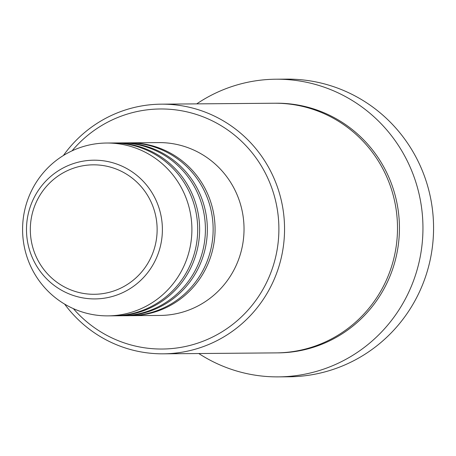 <?xml version="1.0" encoding="UTF-8"?>
<svg xmlns="http://www.w3.org/2000/svg" width="456" height="456" viewBox="0 0 456 456"><rect width="100%" height="100%" fill="white"/><g stroke="black" fill="none" stroke-linecap="round" stroke-linejoin="round"><path stroke-width="0.68" d="M128.734 142.848A86.423 84.656 89.5 0 1 129.698 142.836A86.423 84.656 89.5 0 1 214.856 223.132A86.423 84.656 89.5 0 1 131.129 315.677A86.423 84.656 89.5 0 1 130.159 315.677M121.011 142.916A86.423 84.656 89.5 0 1 121.974 142.899L127.765 142.853A86.423 84.656 89.5 0 1 212.923 223.149A86.423 84.656 89.5 0 1 129.196 315.695L123.405 315.74A86.423 84.656 89.5 0 1 122.436 315.74M121.974 142.899A86.423 84.656 89.5 0 1 207.132 223.195A86.423 84.656 89.5 0 1 123.405 315.74M113.287 142.979A86.423 84.656 89.5 0 1 114.251 142.962L120.042 142.916A86.423 84.656 89.5 0 1 205.2 223.212A86.423 84.656 89.5 0 1 121.473 315.757L115.681 315.803A86.423 84.656 89.5 0 1 114.712 315.808M114.251 142.962A86.423 84.656 89.5 0 1 199.409 223.258A86.423 84.656 89.5 0 1 115.681 315.803M106.527 143.03L112.319 142.979A86.423 84.656 89.5 0 1 197.476 223.275A86.423 84.656 89.5 0 1 113.749 315.82L107.958 315.865A86.423 84.656 89.5 0 1 22.8 235.57A86.423 84.656 89.5 0 1 106.527 143.03A86.423 84.656 89.5 0 1 191.685 223.326A86.423 84.656 89.5 0 1 107.958 315.865M73.353 308.632A120.031 117.58 -90.5 0 0 206.927 339.646A120.031 117.58 -90.5 0 0 278.587 220.493A120.031 117.58 -90.5 0 0 198.155 115.032A120.031 117.58 -90.5 0 0 72.048 150.833M63.401 155.502A124.83 122.282 89.5 0 1 161.236 104.167A124.83 122.282 89.5 0 1 284.242 220.145A124.83 122.282 89.5 0 1 163.299 353.822A124.83 122.282 89.5 0 1 64.627 304.106M278.382 376.878L289.001 376.787A148.838 145.8 -90.5 0 0 433.2 217.409A148.838 145.8 -90.5 0 0 286.539 79.122L275.92 79.213A148.838 145.8 89.5 0 1 422.581 217.495A148.838 145.8 89.5 0 1 278.382 376.878A148.838 145.8 89.5 0 1 198.787 353.525M161.236 104.167L274.187 103.233A124.83 122.282 89.5 0 1 397.193 219.216A124.83 122.282 89.5 0 1 276.25 352.887L163.299 353.822M129.698 142.836L158.66 142.597A86.423 84.656 89.5 0 1 243.817 222.893A86.423 84.656 89.5 0 1 160.09 315.438L131.129 315.677M196.724 103.871A148.838 145.8 89.5 0 1 275.92 79.213M156.972 224.973A64.729 63.407 -90.5 0 0 89.211 164.992A64.729 63.407 -90.5 0 0 30.484 234.145A64.729 63.407 -90.5 0 0 98.239 294.126A64.729 63.407 -90.5 0 0 156.972 224.973M26.665 234.469A69.363 67.95 89.5 0 1 89.604 160.364A69.363 67.95 89.5 0 1 162.216 224.637A69.363 67.95 89.5 0 1 99.283 298.743A69.363 67.95 89.5 0 1 26.665 234.469M275.156 103.227A124.83 122.282 89.5 0 1 399.125 219.199A124.83 122.282 89.5 0 1 277.219 352.876"/></g></svg>
